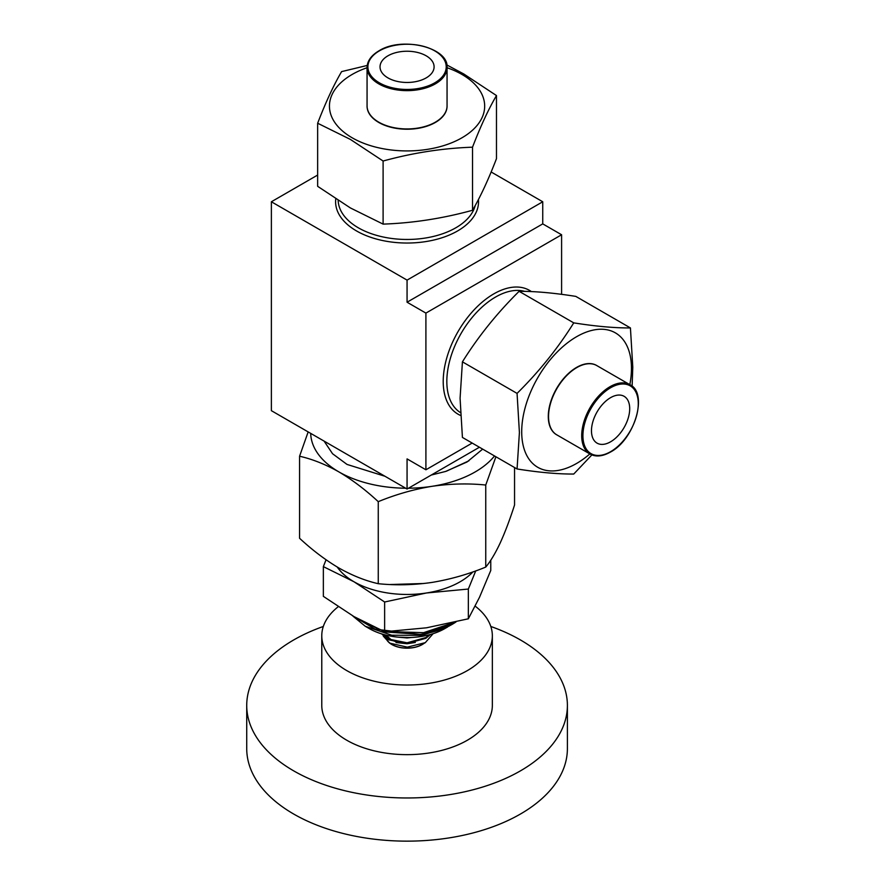 <?xml version="1.0" encoding="UTF-8"?>
<svg xmlns="http://www.w3.org/2000/svg" width="885" height="885" viewBox="0 0 885 885"><rect width="100%" height="100%" fill="white"/><g stroke="black" fill="none" stroke-linecap="round" stroke-linejoin="round"><path stroke-width="1.33" d="M387.94 55.81A27.037 15.609 180 0 1 417.41 52.425A27.037 15.609 180 0 1 434.092 66.851A27.037 15.609 180 0 1 426.183 77.891A27.037 15.609 180 0 1 396.712 81.276A27.037 15.609 180 0 1 380.03 66.851A27.037 15.609 180 0 1 387.94 55.81M610.595 397.653A27.037 15.609 -60 0 1 624.113 396.314A27.037 15.609 -60 0 1 628.25 417.974A27.037 15.609 -60 0 1 610.595 441.803A27.037 15.609 -60 0 1 597.076 443.142A27.037 15.609 -60 0 1 592.928 421.481A27.037 15.609 -60 0 1 610.595 397.653M433.108 633.682L425.298 642.654L422.134 644.479A21.317 12.313 180 0 1 391.989 644.479L389.621 643.107L383.271 636.049M425.298 642.654L407.288 647.145L389.621 643.107M390.871 643.782A21.317 12.313 180 0 1 386.302 638.594M385.993 637.654A21.317 12.313 180 0 1 385.738 635.773L385.738 637.333M398.35 637.178L409.722 637.554M382.231 634.058L388.249 639.014L407.067 642.798L425.873 637.565L429.535 634.733M381.645 633.881L388.249 639.744L407.067 643.517L425.873 638.295L430.464 634.479M447.655 626.956L444.934 628.527A53.565 30.92 180 0 1 420.928 636.536A53.565 30.92 180 0 1 369.189 628.527L365.273 626.27L391.745 635.22L422.068 635.386L449.071 626.115M452.169 624.356L423.517 633.948L419.899 634.39A63.797 36.827 0 0 0 423.572 633.881A63.797 36.827 0 0 0 452.169 624.356A63.797 36.827 0 0 0 456.018 621.923M323.313 626.469A160.34 92.571 0 0 0 292.78 640.486A160.34 92.571 0 0 0 246.727 705.411A160.34 92.571 0 0 0 346.3 791.068A160.34 92.571 0 0 0 521.342 770.337A160.34 92.571 0 0 0 567.396 705.411A160.34 92.571 0 0 0 490.81 626.469M246.727 705.411L246.727 748.577A160.34 92.571 0 0 0 346.3 834.245A160.34 92.571 0 0 0 521.342 813.503A160.34 92.571 0 0 0 567.396 748.577L567.396 705.411M385.572 635.773A21.494 12.412 0 0 0 385.783 637.51M386.07 638.428A21.494 12.412 0 0 0 390.042 643.351M390.075 643.373A21.494 12.412 0 0 0 422.377 644.479A21.494 12.412 0 0 0 424.048 643.373M338.181 606.745A85.281 49.239 0 0 0 321.775 635.773L321.775 705.411A85.281 49.239 0 0 0 374.742 750.978A85.281 49.239 0 0 0 467.855 739.948A85.281 49.239 0 0 0 492.348 705.411L492.348 635.773A85.281 49.239 0 0 0 475.19 606.159M321.775 635.773A85.281 49.239 0 0 0 374.742 681.339A85.281 49.239 0 0 0 467.855 670.31A85.281 49.239 0 0 0 492.348 635.773M352.584 615.772L375.163 629.191L419.899 634.39M455.133 622.133L423.572 632.675L388.515 631.558M378.138 628.903L356.92 618.25M482.668 449.115L467.059 461.97L445.631 471.44L431.26 475.046M384.975 476.263L346.997 464.415L332.55 453.728L324.076 441.095M557.063 435.011A40.013 23.098 -60 0 1 550.315 403.117A40.013 23.098 -60 0 1 576.577 367.419A40.013 23.098 -60 0 1 597.054 365.726M629.832 384.654A77.614 44.803 120 0 0 631.459 368.403A77.614 44.803 120 0 0 576.577 336.72A77.614 44.803 120 0 0 521.707 431.769A77.614 44.803 120 0 0 589.841 453.928M591.877 454.923L573.745 474.039C557.948 474.139 539.053 472.446 517.061 468.973L519.406 432.533L517.061 393.394C539.053 371.678 557.948 348.17 573.745 322.87C595.738 326.344 614.644 328.036 630.43 327.937L632.786 367.087L632.122 386.247M630.43 327.937L575.803 296.387C553.8 292.913 534.905 291.22 519.108 291.331C497.116 313.047 478.221 336.554 462.424 361.843L460.078 398.283L462.424 437.433L517.061 468.973M317.649 123.236L317.649 186.315L350.372 207.931L383.105 224.115C412.908 223.075 442.71 218.473 472.524 210.276C480.511 196.647 488.487 179.445 496.474 158.658L496.474 95.569C488.487 109.198 480.511 126.4 472.524 147.187C442.71 148.226 412.908 152.828 383.105 161.026L350.372 139.41L317.649 123.236C325.636 102.439 333.623 85.237 341.61 71.608L367.22 65.457M367.065 67.725A77.614 44.803 0 0 0 352.186 137.806A77.614 44.803 0 0 0 461.937 137.806A77.614 44.803 0 0 0 461.937 74.44A77.614 44.803 0 0 0 447.058 67.725M446.814 64.948L463.751 73.953L496.474 95.569M447.058 105.569A40.013 23.098 180 0 1 435.354 122.462A40.013 23.098 180 0 1 391.314 127.363A40.013 23.098 180 0 1 367.065 105.569M472.944 571.887A75.048 43.332 180 0 1 426.481 592.983A75.048 43.332 180 0 1 353.989 581.766A75.048 43.332 180 0 1 337.251 567.042M423.815 583.503L390.263 584.52M475.732 570.891L468.342 589.045L468.342 618.792L426.481 627.808L384.632 631.735L353.989 616.591L323.357 596.357L323.357 566.621L326.045 559.785M468.342 589.045L426.481 592.983L384.632 601.999L384.632 631.735M490.766 560.183L490.766 570.46L479.559 597.165L468.342 618.792M384.632 601.999L353.989 581.766L323.357 566.621M383.105 161.026L383.105 224.115M472.524 147.187L472.524 210.276M573.745 322.87L519.108 291.331M517.061 393.394L462.424 361.843M468.917 460.808L446.394 471.196M310.701 433.384A96.377 55.644 0 0 0 338.922 471.915A96.377 55.644 0 0 0 405.673 488.21M408.45 488.21A96.377 55.644 0 0 0 432.002 486.319A96.377 55.644 0 0 0 494.516 455.952M495.91 456.76L485.754 485.035C468.342 483.243 450.432 483.675 432.002 486.319C413.804 489.316 395.883 494.427 378.26 501.662C365.416 489.748 352.296 479.825 338.922 471.915C325.503 464.359 312.383 459.138 299.572 456.229L308.157 431.913M299.572 456.229L299.572 538.268C312.416 550.193 325.536 560.105 338.922 568.015C352.33 575.571 365.45 580.803 378.26 583.702C395.883 585.483 413.804 585.062 432.002 582.418C450.432 579.365 468.342 574.243 485.754 567.075C490.456 561.444 495.257 553.446 500.147 543.069C505.058 532.305 509.86 519.617 514.55 505.014L514.55 467.523M378.26 583.702L378.26 501.662M485.754 567.075L485.754 485.035M491.142 171.978L542.748 201.769L407.067 280.114L407.067 302.216L542.748 223.883L561.599 234.757L425.906 313.102L425.906 469.78L472.181 443.064M561.599 234.757L561.599 294.34M407.067 280.114L271.374 201.769L271.374 410.673L407.067 489.018L479.416 447.246M271.374 201.769L317.649 175.053M542.748 223.883L542.748 201.769M407.067 489.018L407.067 458.895L425.906 469.78M407.067 302.216L425.906 313.102M353.071 616.237L365.273 626.27M439.911 630.076L421.835 634.468L384.134 631.879M385.561 634.987L389.898 639.822M396.06 642.532L407.067 643.749L415.319 642.466M397.387 637.078L407.067 637.952L411.724 637.466M385.948 635.087L391.513 640.032L396.06 641.813M338.17 200.475A68.908 39.781 0 0 0 358.337 227.81A68.908 39.781 0 0 0 428.727 237.445A68.908 39.781 0 0 0 475.245 205.464M524.639 291.375A68.908 39.781 120 0 0 495.556 297.05A68.908 39.781 120 0 0 450.731 357.142A68.908 39.781 120 0 0 460.421 412.576M478.431 199.534A71.464 41.263 180 0 1 436.194 239.448A71.464 41.263 180 0 1 356.522 230.941A71.464 41.263 180 0 1 335.769 198.915M460.565 415.441A71.464 41.263 -60 0 1 446.427 359.133A71.464 41.263 -60 0 1 493.753 293.909A71.464 41.263 -60 0 1 531.376 291.585M596.822 365.594A40.002 23.098 120 0 0 576.821 367.574A40.002 23.098 120 0 0 550.691 402.819A40.002 23.098 120 0 0 556.82 434.867L589.996 454.016A40.002 23.098 -60 0 1 583.857 421.968A40.002 23.098 -60 0 1 609.986 386.723A40.002 23.098 -60 0 1 629.987 384.743L596.822 365.594M610.595 387.763A39.15 22.601 120 0 0 582.916 435.708A39.15 22.601 120 0 0 610.595 451.693A39.15 22.601 120 0 0 638.273 403.748A39.15 22.601 120 0 0 610.595 387.763M367.065 67.548L367.065 105.846A40.002 23.098 0 0 0 391.756 127.186A40.002 23.098 0 0 0 435.343 122.174A40.002 23.098 0 0 0 447.058 105.846L447.058 67.548A40.002 23.098 180 0 1 435.343 83.876A40.002 23.098 180 0 1 391.756 88.887A40.002 23.098 180 0 1 367.065 67.548C367.22 61.032 371.18 55.456 378.957 50.832C401.989 36.064 448.983 47.513 447.058 67.548M379.377 50.865A39.15 22.601 0 0 0 379.377 82.836A39.15 22.601 0 0 0 434.745 82.836A39.15 22.601 0 0 0 434.745 50.865A39.15 22.601 0 0 0 379.377 50.865M589.996 454.016C595.716 457.147 602.519 456.494 610.418 452.08C634.722 439.513 648.307 393.084 629.987 384.743"/></g></svg>
